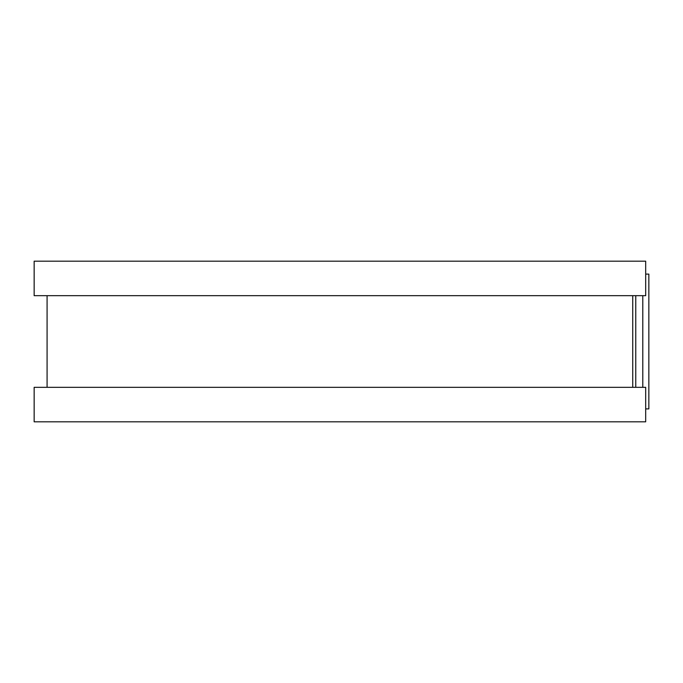 <?xml version="1.0" encoding="UTF-8"?>
<svg xmlns="http://www.w3.org/2000/svg" width="683" height="683" viewBox="0 0 683 683"><rect width="100%" height="100%" fill="white"/><g stroke="black" fill="none" stroke-linecap="round" stroke-linejoin="round"><path stroke-width="1.02" d="M645.683 274.114L648.85 274.114L648.85 408.886L645.683 408.886M632.74 295.679L632.74 387.321L632.74 295.679M645.683 261.179L645.683 295.679L34.15 295.679L34.15 261.179L645.683 261.179M645.683 387.321L645.683 421.821L34.15 421.821L34.15 387.321L645.683 387.321M635.771 295.679L635.771 387.321M642.788 295.679L642.788 387.321M47.084 295.679L47.084 387.321"/></g></svg>
